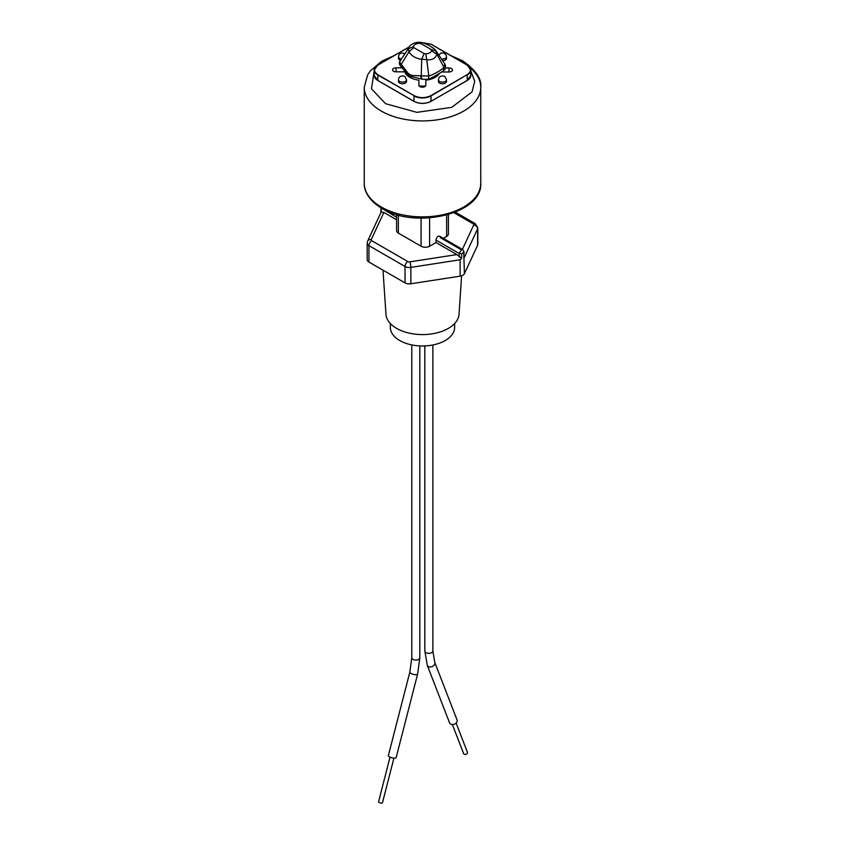 <?xml version="1.0" encoding="UTF-8"?>
<svg xmlns="http://www.w3.org/2000/svg" width="845" height="845" viewBox="0 0 845 845"><rect width="100%" height="100%" fill="white"/><g stroke="black" fill="none" stroke-linecap="round" stroke-linejoin="round"><path stroke-width="1.27" d="M383.007 270.168L385.964 314.287A36.557 21.104 0 0 0 396.643 328.399A36.557 21.104 0 0 0 435.83 333.131A36.557 21.104 0 0 0 459.025 314.287L461.602 275.808M390.358 323.529L390.358 327.416A32.142 18.558 0 0 0 399.769 340.535A32.142 18.558 0 0 0 434.795 344.559A32.142 18.558 0 0 0 454.631 327.416L454.631 323.529M461.645 253.658L461.645 258.327L460.134 259.764L410.85 267.39A6.031 3.475 180 0 1 405.03 266.481L368.938 245.652A6.031 3.475 180 0 1 367.174 243.191L367.174 259.595A6.031 3.475 0 0 0 368.938 262.056L405.03 282.885A6.031 3.475 0 0 0 410.85 283.783L460.134 276.157A6.031 3.475 0 0 0 464.401 273.695L463.768 252.423L461.645 253.658L459.194 253.479L461.423 249.835L462.88 249.655L439.632 236.241A3.01 1.743 120 0 0 438.122 236.389A3.01 1.743 120 0 0 435.999 240.075L435.999 242.536L429.598 246.233A6.031 3.475 180 0 1 421.085 246.233L398.354 233.104A6.031 3.475 180 0 1 396.59 230.643L396.59 214.556M463.768 257.091L464.053 251.831L462.933 249.697M419.659 78.574L409.709 76.156L405.537 71.888M419.109 85.894A18.083 10.436 0 0 0 425.563 85.936M477.605 245.24A6.031 3.475 0 0 0 477.816 244.342L477.816 227.939A6.031 3.475 180 0 1 477.605 228.837L477.605 245.24L464.401 273.695M461.645 258.327L456.86 254.588L435.999 242.536M396.59 219.785L383.873 212.444L381.222 211.894L381.222 207.226M381.56 208.187L396.59 217.323M448.41 214.556L448.41 233.928A6.031 3.475 180 0 1 446.646 236.389L443.266 238.343M402.431 68.054L401.66 64.833L408.315 73.526L407.755 74.307M408.315 73.526L411.652 75.458L412.033 76.779M411.652 75.458L420.683 75.818L421.38 78.997L419.5 78.553M401.026 59.995C399.516 61.146 399.569 62.646 401.174 64.495L408.917 51.872L413.775 47.626L424.158 53.615L421.697 59.256L426.725 59.646L425.827 53.795C428.943 53.562 430.855 52.559 431.563 50.806L431.182 49.506L420.831 43.549L422.521 42.683L418.581 42.292C416.363 42.208 410.702 43.602 408.41 47.975L408.917 51.872C411.61 56.066 415.867 58.527 421.697 59.256L421.243 76.082L421.877 79.261L428.225 79.377L428.816 76.029C434.594 74.064 439.653 71.202 444.005 67.452L443.467 70.684C445.748 69.058 446.181 66.766 444.755 63.808L444.713 63.766M401.66 64.833L402.04 67.78M431.563 50.806L436.886 54.217C435.566 58.474 432.175 60.291 426.725 59.646L428.816 76.029L420.683 75.818M422.521 42.683L428.151 44.933C432.893 47.742 435.439 49.612 435.777 50.531L436.886 54.217L444.005 67.452L444.755 63.808M435.777 50.531L444.755 63.829M418.264 43.053L419.162 43.37C415.835 43.634 413.934 44.732 413.458 46.665L408.124 48.904L406.339 51.682M420.831 43.549L419.162 43.37M413.458 46.665L413.775 47.626M424.158 53.615L425.827 53.795M381.306 111.075A58.252 33.631 180 0 1 364.248 87.288A58.252 33.631 0 0 0 381.306 111.075A58.252 33.631 0 0 0 444.797 118.363A58.252 33.631 0 0 0 480.752 87.288A58.252 33.631 180 0 1 444.797 118.363A58.252 33.631 180 0 1 381.306 111.075M470.253 68.033A58.252 33.631 180 0 1 480.752 87.288L480.752 183.238C482.696 214.038 415.201 229.449 381.929 208.409C367.871 199.99 363.91 189.924 364.248 183.238A58.252 33.631 0 0 0 381.306 207.025A58.252 33.631 0 0 0 444.797 214.313A58.252 33.631 0 0 0 480.752 183.238M374.219 70.864L371.473 88.799L385.573 103.692L416.902 112.353L451.758 107.347L472.08 91.851L474.689 81.257L470.771 70.853M402.04 67.822L396.073 67.822A3.464 1.996 0 0 0 392.555 69.818A3.464 1.996 0 0 0 393.569 71.233A3.464 1.996 0 0 0 396.02 71.825L404.723 71.825A18.083 10.436 0 0 0 409.709 77.286A18.083 10.436 0 0 0 418.877 80.138L418.877 85.229M418.877 85.155A3.464 1.996 0 0 0 418.877 85.187A3.464 1.996 0 0 0 419.902 86.602A3.464 1.996 0 0 0 423.672 87.046A3.464 1.996 0 0 0 425.817 85.187L425.817 80.169A18.083 10.436 0 0 0 439.601 73.283M396.073 67.822L396.073 71.825M398.491 81.447A4.014 2.324 0 0 0 399.664 83.085A4.014 2.324 0 0 0 404.047 83.592A4.014 2.324 0 0 0 406.529 81.447L406.529 79.8A4.014 2.324 180 0 1 404.047 81.944A4.014 2.324 180 0 1 399.664 81.447A4.014 2.324 180 0 1 398.491 79.8L398.491 81.447M401.459 58.97A4.014 2.324 180 0 1 399.664 58.368A4.014 2.324 180 0 1 398.491 56.731L398.491 58.368A4.014 2.324 0 0 0 399.664 60.006A4.014 2.324 0 0 0 400.488 60.375M438.46 81.447A4.014 2.324 0 0 0 439.643 83.085A4.014 2.324 0 0 0 444.016 83.592A4.014 2.324 0 0 0 446.498 81.447L446.498 79.8A4.014 2.324 180 0 1 444.016 81.944A4.014 2.324 180 0 1 439.643 81.447A4.014 2.324 180 0 1 438.46 79.8L438.46 81.447M441.576 71.994L448.917 71.994A3.464 1.996 0 0 0 452.434 69.987A3.464 1.996 0 0 0 448.97 67.991L445.421 67.991M442.643 60.682A4.014 2.324 0 0 0 446.498 58.368L446.498 56.731A4.014 2.324 180 0 1 441.491 58.97M377.895 65.065L377.747 65.149A12.052 6.961 0 0 0 374.219 70.072L374.219 75.48A12.052 6.961 0 0 0 377.747 80.402L413.976 101.316A12.052 6.961 0 0 0 431.013 101.316L467.2 80.497L430.876 101.4C425.288 104.019 419.701 104.019 414.113 101.4L377.789 80.497L377.895 74.74C373.374 71.519 373.374 68.297 377.895 65.065L408.874 47.183M427.264 665.258L449.561 722.824A4.014 2.968 -21.2 0 0 450.617 724.028A4.014 2.968 -21.2 0 0 455.318 723.669A4.014 2.968 -21.2 0 0 457.05 719.929L434.752 662.364A4.014 2.968 -21.2 0 1 433.02 666.103A4.014 2.968 -21.2 0 1 428.32 666.462A4.014 2.968 -21.2 0 1 427.264 665.258L424.834 651.009A4.014 2.324 0 0 0 425.996 652.646A4.014 2.324 0 0 0 431.668 652.667A4.014 2.324 0 0 0 432.872 651.009L434.752 662.364M452.36 724.503L463.662 753.666A2.007 1.479 -21.2 0 0 464.19 754.268A2.007 1.479 -21.2 0 0 466.535 754.089A2.007 1.479 -21.2 0 0 467.401 752.219L456.11 723.045M409.846 672.05L388.383 755.493A4.014 1.363 14.4 0 0 389.693 756.962A4.014 1.363 14.4 0 0 393.728 758.123A4.014 1.363 14.4 0 0 396.168 757.49L417.631 674.046L419.828 657.748A4.014 2.324 0 0 1 418.74 659.343A4.014 2.324 0 0 1 413.057 659.438A4.014 2.324 0 0 1 411.79 657.748L409.846 672.05A4.014 1.363 14.4 0 0 411.145 673.518A4.014 1.363 14.4 0 0 415.18 674.68A4.014 1.363 14.4 0 0 417.631 674.046M390.041 757.131L378.571 801.747A2.007 0.676 14.4 0 0 379.215 802.486A2.007 0.676 14.4 0 0 381.232 803.067A2.007 0.676 14.4 0 0 382.458 802.75L393.928 758.134M461.423 249.835L440.256 237.614M460.134 259.764L460.134 276.157M456.86 254.588L409.804 261.865A4.014 0.845 81.2 0 1 410.85 267.39L410.85 283.783M409.804 261.865A2.007 1.162 -0 0 1 407.871 261.559A4.014 2.324 -60 0 0 405.03 266.481L405.03 282.885M407.871 261.559L371.779 240.73A4.014 2.324 120 0 0 368.938 245.652L368.938 262.056M462.395 249.381L473.728 224.96A4.014 3.169 -155.1 0 1 477.605 228.837L464.401 257.302M435.999 240.075L459.194 253.479L459.194 256.922M463.461 251.018L463.768 252.423L463.461 251.018M367.174 243.191L367.617 241.195A4.014 3.169 24.9 0 1 371.261 239.61A2.007 1.162 0 0 0 371.779 240.73M371.261 239.61L383.873 212.444M453.923 212.708L473.211 223.84A4.014 2.324 -60 0 1 475.217 223.64L455.328 212.158M473.728 224.96A2.007 1.162 0 0 0 473.211 223.84M398.354 233.104L398.354 215.052M421.085 246.233L421.085 218.137M429.598 246.233L429.598 217.894M446.646 236.389L446.646 215.052M420.842 86.993L419.226 86.063M436.073 50.943L431.182 49.506M420.24 42.282L430.876 44.151L467.095 65.065C471.616 68.297 471.616 71.519 467.095 74.74L430.876 95.654C425.288 98.263 419.701 98.263 414.113 95.654L377.895 74.74M448.97 67.991L448.97 71.994M408.948 47.066L377.789 65.054L374.219 70.072A12.052 6.961 0 0 0 377.747 74.994L414.113 95.654M413.976 101.316L413.976 95.907A12.052 6.961 0 0 0 431.013 95.907L430.876 95.654M374.219 75.48L377.789 80.497L414.018 101.411C419.669 104.083 425.32 104.083 430.971 101.411L431.013 95.907L467.095 74.74M431.013 101.316L467.243 80.402L467.243 74.994A12.052 6.961 0 0 0 470.771 70.072A12.052 6.961 0 0 0 467.243 65.149L467.095 65.065M467.243 80.402A12.052 6.961 0 0 0 470.771 75.48L467.243 80.402M367.617 241.195L380.947 212.486M380.937 212.496L380.937 207.817M477.816 227.939L475.217 223.64M404.417 71.825L404.417 70.293M405.653 72.057L401.766 67.653C399.178 64.769 398.682 62.445 400.266 60.671L406.361 51.661M428.225 79.377C434.003 76.715 439.083 73.811 443.467 70.684M408.41 47.964L406.191 51.936M421.328 78.965L421.877 79.261M364.248 183.238L364.248 87.288L367.628 74.92L370.406 70.843L381.792 61.199L394.33 55.506M480.752 87.288C481.766 78.701 475.672 69.85 462.447 60.745L450.649 55.495M470.771 75.48L470.771 70.072L467.2 65.054L430.971 44.141L420.018 42.261M406.529 79.8L405.156 76.779L403.794 75.997C400.477 75.733 398.713 77.001 398.491 79.8M446.498 56.731L445.833 54.524L443.773 52.918L441.101 52.96L438.84 55.02M405.072 53.636L401.121 52.96L399.072 54.65L398.491 56.731M446.498 79.8L445.125 76.779L443.773 75.997C440.446 75.733 438.682 77.001 438.46 79.8M432.872 344.982L432.872 651.009M424.834 345.922L424.834 651.009M411.79 344.918L411.79 657.748M419.828 345.911L419.828 657.748"/></g></svg>

